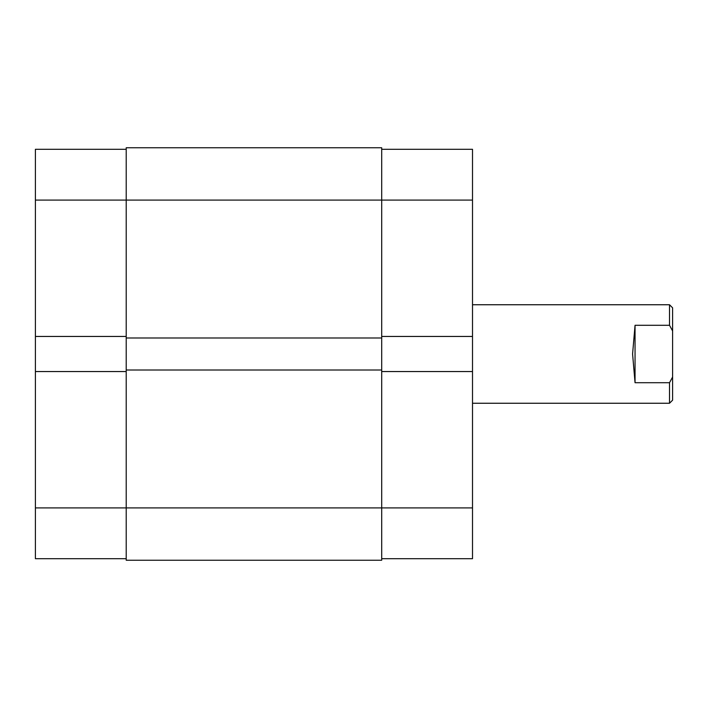 <?xml version="1.0" encoding="UTF-8"?>
<svg xmlns="http://www.w3.org/2000/svg" width="708" height="708" viewBox="0 0 708 708"><rect width="100%" height="100%" fill="white"/><g stroke="black" fill="none" stroke-linecap="round" stroke-linejoin="round"><path stroke-width="1.06" d="M472.51 403.25L669.52 403.25L669.52 382.709L635.049 382.709L632.58 354L635.049 325.291L669.52 325.291L669.52 304.75L472.51 304.75M669.52 304.75L672.6 307.83L672.6 330.963L669.52 325.291L672.6 330.963L672.6 400.17L669.52 403.25M669.52 382.709L672.6 377.037M635.049 382.709L635.049 325.291M381.701 149.299L472.51 149.299L472.51 336.45L381.701 336.45M381.701 371.55L472.51 371.55L472.51 558.7L381.701 558.7M472.51 371.55L472.51 336.45M126.21 558.7L35.4 558.7L35.4 371.55L126.21 371.55M126.21 336.45L35.4 336.45L35.4 149.299L126.21 149.299M35.4 336.45L35.4 371.55M472.51 200.09L381.701 200.09L381.701 147.76L126.21 147.76L126.21 560.24L381.701 560.24L381.701 507.91L472.51 507.91M126.21 370.01L381.701 370.01L381.701 507.91L35.4 507.91M126.21 337.99L381.701 337.99L381.701 370.01M35.4 200.09L381.701 200.09L381.701 337.99"/></g></svg>

